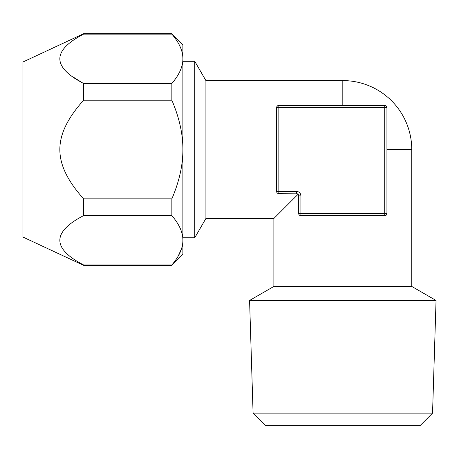 <?xml version="1.0" encoding="UTF-8"?>
<svg xmlns="http://www.w3.org/2000/svg" width="459" height="459" viewBox="0 0 459 459"><rect width="100%" height="100%" fill="white"/><g stroke="black" fill="none" stroke-linecap="round" stroke-linejoin="round"><path stroke-width="0.69" d="M385.858 215.403L384.728 215.713L384.728 213.504L386.937 213.504L386.937 107.618L278.842 107.618L278.842 191.449L296.491 191.449A4.412 4.412 0 0 1 300.903 195.861L300.903 213.504L384.728 213.504L384.728 105.415L278.842 105.415A2.203 2.203 0 0 0 276.639 107.618L276.938 106.511M297.357 193.83L278.842 193.652A2.203 2.203 0 0 1 276.639 191.449L276.938 192.556M277.729 193.348L277.007 192.671M276.943 106.499L277.724 105.719M386.937 149.531L411.752 149.531A68.936 68.936 0 0 0 342.816 80.595L205.913 80.595L205.913 218.473L194.765 237.773L194.765 61.294L182.883 61.294M298.052 194.3L273.88 218.473L205.913 218.473M295.389 196.963L273.88 218.473L273.88 286.439L249.581 300.467L253.087 413.146L265.216 425.281L420.415 425.281L432.55 413.146L253.087 413.146M411.752 149.531L411.752 286.439L273.88 286.439M386.644 214.605L386.352 215.001M386.937 213.504A2.203 2.203 0 0 1 384.728 215.713L300.903 215.713A2.203 2.203 0 0 1 298.7 213.504L300.903 213.504L300.903 215.713L299.779 215.403M299.566 215.265L298.993 214.605M300.903 195.861L298.7 195.861L298.528 195.006M278.842 105.415L278.842 107.618L276.639 107.618L276.639 191.449L278.842 191.449L278.842 193.652M385.342 105.501L384.728 105.415A2.203 2.203 0 0 1 386.937 107.618L386.685 106.591M385.732 105.656L385.107 105.444M386.845 106.999L386.937 107.618M411.752 286.439L436.05 300.467L432.55 413.146M436.05 300.467L249.581 300.467M83.613 33.719L171.855 33.719L171.855 34.127L83.613 34.127L83.613 33.719L22.95 62.005L22.95 237.056L83.613 265.348L171.855 265.348L171.855 264.941L83.613 264.941L83.613 265.348M81.467 82.253L73.142 76.992M178.132 256.231L181.552 248.652M83.613 34.127C51.93 50.582 51.93 67.025 83.613 83.452L83.613 100.205L171.855 100.205C179.28 117.567 182.952 134.011 182.883 149.531L182.883 240.281C182.952 248.044 179.274 256.265 171.855 264.941M83.613 83.452L171.855 83.452L171.855 100.205M83.613 100.205C51.901 135.864 51.953 163.266 83.613 198.862L83.613 215.615L171.855 215.615C179.28 224.296 182.952 232.518 182.883 240.281L182.883 254.315L171.855 265.348M83.613 198.862L171.855 198.862L171.855 215.615M171.855 34.127C179.28 42.807 182.952 51.024 182.883 58.786L182.883 149.531C182.952 165.062 179.274 181.506 171.855 198.862M171.855 33.719L182.883 44.747L182.883 58.786C182.952 66.555 179.274 74.777 171.855 83.452M83.613 215.615C51.93 232.076 51.93 248.514 83.613 264.941M182.883 237.773L194.765 237.773M205.913 80.595L194.765 61.294M298.7 195.861A2.203 2.203 0 0 0 296.491 193.652A2.203 2.203 0 0 1 298.7 195.861L298.7 213.504M342.816 80.595L342.816 105.415M296.491 191.449L296.491 193.652"/></g></svg>
